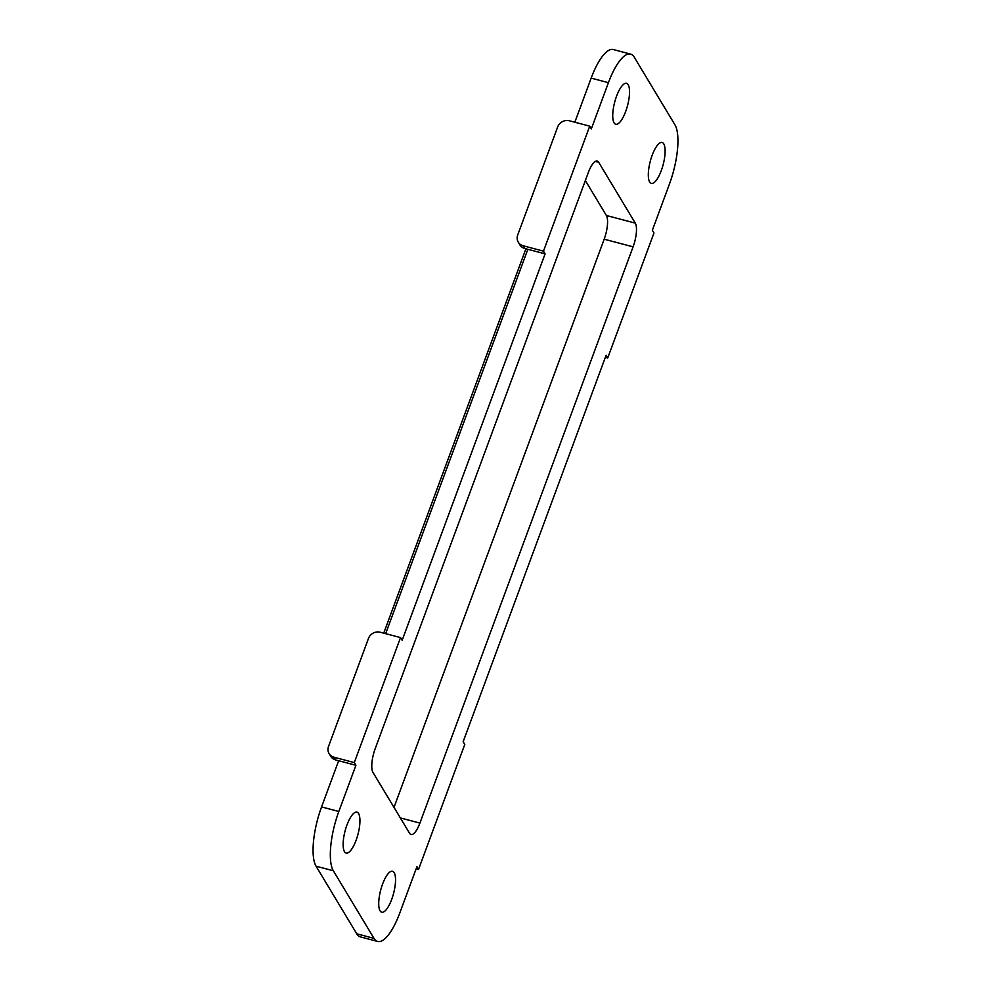 <?xml version="1.0" encoding="UTF-8"?>
<svg xmlns="http://www.w3.org/2000/svg" width="991" height="991" viewBox="0 0 991 991"><rect width="100%" height="100%" fill="white"/><g stroke="black" fill="none" stroke-linecap="round" stroke-linejoin="round"><path stroke-width="1.49" d="M356.116 840.207A21.158 6.652 104.8 0 0 356.946 812.149A21.158 6.652 104.8 0 0 346.961 824.995A21.158 6.652 104.8 0 0 346.132 853.065A21.158 6.652 104.8 0 0 356.116 840.207M382.551 884.158A21.158 6.652 -75.2 0 1 392.535 871.3A21.158 6.652 -75.2 0 1 391.705 899.37A21.158 6.652 -75.2 0 1 381.721 912.216A21.158 6.652 -75.2 0 1 382.551 884.158M661.294 170.563A21.158 6.652 104.8 0 0 662.124 142.493A21.158 6.652 104.8 0 0 652.14 155.352A21.158 6.652 104.8 0 0 651.31 183.409A21.158 6.652 104.8 0 0 661.294 170.563M616.563 96.189A21.158 6.652 -75.2 0 1 626.547 83.343A21.158 6.652 -75.2 0 1 625.705 111.401A21.158 6.652 -75.2 0 1 615.721 124.259A21.158 6.652 -75.2 0 1 616.563 96.189M416.158 868.773L418.549 869.404L416.926 866.704L399.831 912.884A47.023 14.791 -75.2 0 1 377.645 941.45A47.023 14.791 -75.2 0 1 373.991 938.366L333.323 870.755A47.023 14.791 -75.2 0 1 338.835 811.48L355.918 765.287L338.649 760.729L321.567 806.922A47.023 14.791 -75.2 0 0 316.067 866.196L356.735 933.795A47.023 14.791 -75.2 0 0 360.39 936.891L377.645 941.45M385.66 633.658L527.844 249.298L524.821 248.493A9.402 8.535 149 0 1 519.891 244.864L518.268 242.163A9.402 8.535 -31 0 0 523.198 245.793L524.821 248.493M400.525 637.585L380.247 632.233A9.402 8.535 -31 0 0 368.479 638.427L328.517 746.471A9.402 8.535 -31 0 0 329.086 753.606A9.402 8.535 -31 0 0 334.004 757.223L354.295 762.587L400.525 637.585L402.16 640.297L545.1 253.857L527.844 249.298M518.268 242.163A9.402 8.535 -31 0 1 517.698 235.04L557.66 126.984A9.402 8.535 -31 0 1 569.429 120.791L589.719 126.154L591.342 128.855L608.424 82.674A47.023 14.791 -75.2 0 1 630.61 54.109A47.023 14.791 -75.2 0 1 634.265 57.205L674.933 124.804A47.023 14.791 -75.2 0 1 669.433 184.078L652.351 230.271L653.973 232.972L607.731 357.974L606.108 355.274L463.156 741.702L464.791 744.414L418.549 869.404M574.842 122.227L591.169 78.116A47.023 14.791 -75.2 0 1 613.355 49.55L630.61 54.109M633.088 246.833L419.911 823.1A18.804 5.921 -75.2 0 1 411.042 834.521A18.804 5.921 -75.2 0 1 409.58 833.282L372.975 772.435A18.804 5.921 -75.2 0 1 375.18 748.725L588.344 172.471A18.804 5.921 -75.2 0 1 597.226 161.037A18.804 5.921 -75.2 0 1 598.688 162.276L635.281 223.124A18.804 5.921 -75.2 0 1 633.088 246.833L604.176 239.19L393.997 807.38M589.719 126.154L543.477 251.157L545.1 253.857M354.295 762.587L355.918 765.287M585.359 180.548L606.368 215.481A18.804 5.921 -75.2 0 1 604.176 239.19M383.728 633.15L525.911 248.791M607.731 357.974L605.34 357.342M543.477 251.157L523.198 245.793M334.004 757.223L335.639 759.936L338.649 760.729M335.639 759.936A9.402 8.535 149 0 1 330.709 756.306L329.086 753.606M338.835 811.48L321.567 806.922M608.424 82.674L591.169 78.116M373.991 938.366L356.735 933.795M333.323 870.755L316.067 866.196M419.911 823.1L400.339 817.922M635.281 223.124L606.368 215.481M598.688 162.276L595.343 161.397"/></g></svg>
